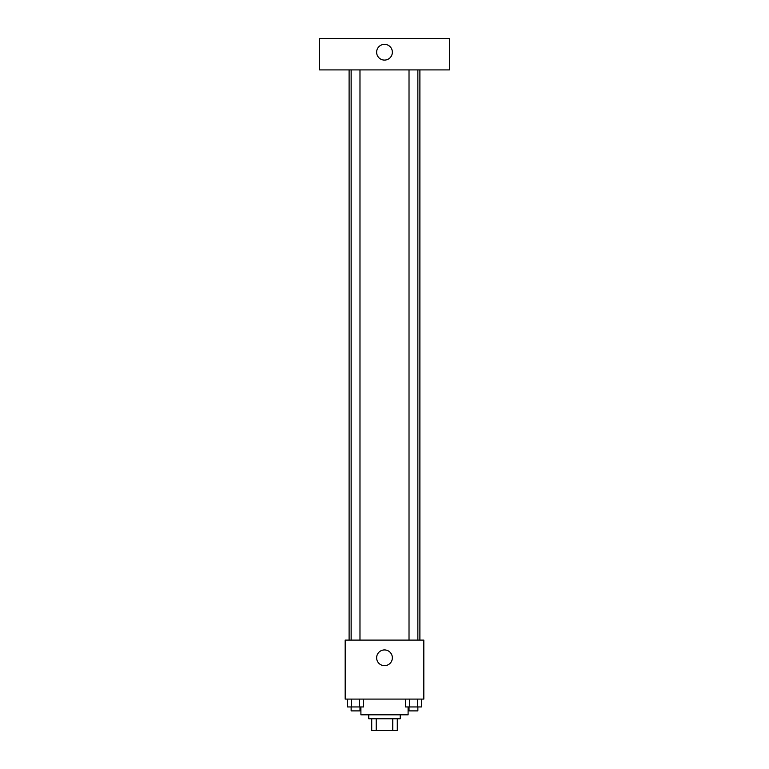 <?xml version="1.0" encoding="UTF-8"?>
<svg xmlns="http://www.w3.org/2000/svg" width="769" height="769" viewBox="0 0 769 769"><rect width="100%" height="100%" fill="white"/><g stroke="black" fill="none" stroke-linecap="round" stroke-linejoin="round"><path stroke-width="1.15" d="M392.776 718.755L392.776 730.55L371.715 730.55L371.715 718.755M392.776 730.55L397.285 730.55L397.285 718.755L397.285 730.55M400.226 714.824L400.226 718.755L368.774 718.755L368.774 714.824M376.224 718.755L376.224 730.55M360.901 706.951L360.901 714.824L408.099 714.824L408.099 706.951M423.825 699.088L345.175 699.088L345.175 640.106L423.825 640.106L423.825 699.088M392.363 657.803A7.863 7.863 0 0 1 380.568 664.608A7.863 7.863 0 0 1 380.568 650.987A7.863 7.863 0 0 1 392.363 657.803M419.893 69.912L419.893 640.106M409.021 640.106L409.021 69.912M359.979 69.912L359.979 640.106M449.384 69.912L319.616 69.912L319.616 38.45L449.384 38.45L449.384 69.912M384.5 44.352A7.863 7.863 0 0 1 391.315 56.147A7.863 7.863 0 0 1 377.685 56.147A7.863 7.863 0 0 1 384.5 44.352M421.393 699.088L421.393 706.951L405.494 706.951L405.494 699.088M417.413 699.088L417.413 706.951M409.473 699.088L409.473 706.951M417.865 706.951L417.865 710.892L409.021 710.892L409.021 706.951M363.506 699.088L363.506 706.951L347.607 706.951L347.607 699.088M359.527 699.088L359.527 706.951M351.587 699.088L351.587 706.951M359.979 706.951L359.979 710.892L351.135 710.892L351.135 706.951M349.107 69.912L349.107 640.106M417.865 640.106L417.865 69.912M351.135 69.912L351.135 640.106"/></g></svg>
